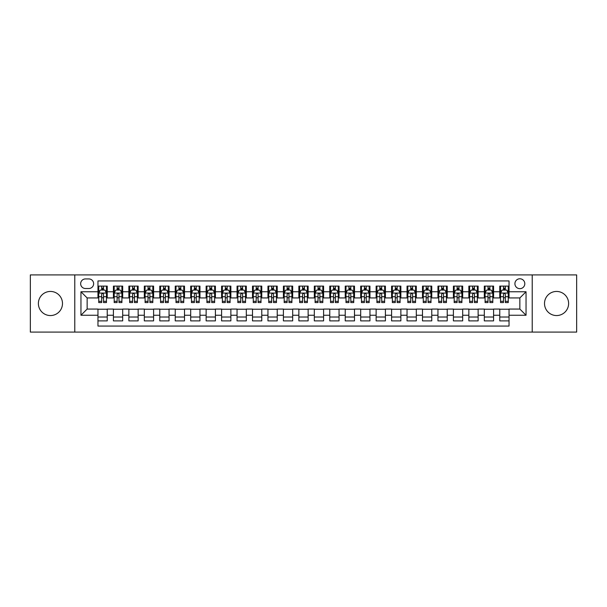 <?xml version="1.0" encoding="UTF-8"?>
<svg xmlns="http://www.w3.org/2000/svg" width="607" height="607" viewBox="0 0 607 607"><rect width="100%" height="100%" fill="white"/><g stroke="black" fill="none" stroke-linecap="round" stroke-linejoin="round"><path stroke-width="0.91" d="M556.558 291.443A12.057 12.057 0 0 0 544.509 303.5A12.057 12.057 0 0 0 556.558 315.557A12.057 12.057 0 0 0 568.615 303.5A12.057 12.057 0 0 0 556.558 291.443M50.442 291.443A12.057 12.057 0 0 0 38.385 303.5A12.057 12.057 0 0 0 50.442 315.557A12.057 12.057 0 0 0 62.491 303.5A12.057 12.057 0 0 0 50.442 291.443M519.858 278.772A4.947 4.947 0 0 0 514.911 283.719A4.947 4.947 0 0 0 519.858 288.666A4.947 4.947 0 0 0 524.805 283.719A4.947 4.947 0 0 0 519.858 278.772M532.218 332.09L576.65 332.09L576.65 274.91L532.218 274.91L532.218 332.09L74.782 332.09L74.782 274.91L30.35 274.91L30.35 332.09L74.782 332.09M509.038 286.117L499.766 286.117L499.766 291.755L493.582 291.755L493.582 297.938L499.766 297.938L499.766 291.755M493.582 291.755L493.582 286.117L484.31 286.117L484.31 291.755L478.134 291.755L478.134 297.938L484.31 297.938L484.31 291.755M478.134 291.755L478.134 286.117L468.854 286.117L468.854 291.755L462.678 291.755L462.678 297.938L468.854 297.938L468.854 291.755M462.678 291.755L462.678 286.117L453.406 286.117L453.406 291.755L447.222 291.755L447.222 297.938L453.406 297.938L453.406 291.755M447.222 291.755L447.222 286.117L437.951 286.117L437.951 291.755L431.767 291.755L431.767 297.938L437.951 297.938L437.951 291.755M431.767 291.755L431.767 286.117L422.495 286.117L422.495 291.755L416.311 291.755L416.311 297.938L422.495 297.938L422.495 291.755M416.311 291.755L416.311 286.117L407.039 286.117L407.039 291.755L400.863 291.755L400.863 297.938L407.039 297.938L407.039 291.755M400.863 291.755L400.863 286.117L391.591 286.117L391.591 291.755L385.407 291.755L385.407 297.938L391.591 297.938L391.591 291.755M385.407 291.755L385.407 286.117L376.135 286.117L376.135 291.755L369.951 291.755L369.951 297.938L376.135 297.938L376.135 291.755M369.951 291.755L369.951 286.117L360.679 286.117L360.679 291.755L354.496 291.755L354.496 297.938L360.679 297.938L360.679 291.755M354.496 291.755L354.496 286.117L345.224 286.117L345.224 291.755L339.047 291.755L339.047 297.938L345.224 297.938L345.224 291.755M339.047 291.755L339.047 286.117L329.776 286.117L329.776 291.755L323.592 291.755L323.592 297.938L329.776 297.938L329.776 291.755M323.592 291.755L323.592 286.117L314.32 286.117L314.32 291.755L308.136 291.755L308.136 297.938L314.32 297.938L314.32 291.755M308.136 291.755L308.136 286.117L298.864 286.117L298.864 291.755L292.68 291.755L292.68 297.938L298.864 297.938L298.864 291.755M292.68 291.755L292.68 286.117L283.408 286.117L283.408 291.755L277.224 291.755L277.224 297.938L283.408 297.938L283.408 291.755M277.224 291.755L277.224 286.117L267.953 286.117L267.953 291.755L261.776 291.755L261.776 297.938L267.953 297.938L267.953 291.755M261.776 291.755L261.776 286.117L252.504 286.117L252.504 291.755L246.321 291.755L246.321 297.938L252.504 297.938L252.504 291.755M246.321 291.755L246.321 286.117L237.049 286.117L237.049 291.755L230.865 291.755L230.865 297.938L237.049 297.938L237.049 291.755M230.865 291.755L230.865 286.117L221.593 286.117L221.593 291.755L215.409 291.755L215.409 297.938L221.593 297.938L221.593 291.755M215.409 291.755L215.409 286.117L206.137 286.117L206.137 291.755L199.961 291.755L199.961 297.938L206.137 297.938L206.137 291.755M199.961 291.755L199.961 286.117L190.689 286.117L190.689 291.755L184.505 291.755L184.505 297.938L190.689 297.938L190.689 291.755M184.505 291.755L184.505 286.117L175.233 286.117L175.233 291.755L169.05 291.755L169.05 297.938L175.233 297.938L175.233 291.755M169.05 291.755L169.05 286.117L159.778 286.117L159.778 291.755L153.594 291.755L153.594 297.938L159.778 297.938L159.778 291.755M153.594 291.755L153.594 286.117L144.322 286.117L144.322 291.755L138.146 291.755L138.146 297.938L144.322 297.938L144.322 291.755M138.146 291.755L138.146 286.117L128.866 286.117L128.866 291.755L122.69 291.755L122.69 297.938L128.866 297.938L128.866 291.755M122.69 291.755L122.69 286.117L113.418 286.117L113.418 297.938L107.234 297.938L107.234 286.117L97.962 286.117M97.962 320.883L107.234 320.883L107.234 309.062L113.418 309.062L113.418 320.883L122.69 320.883L122.69 309.062L128.866 309.062L128.866 315.245L122.69 315.245M128.866 315.245L128.866 320.883L138.146 320.883L138.146 309.062L144.322 309.062L144.322 315.245L138.146 315.245M144.322 315.245L144.322 320.883L153.594 320.883L153.594 309.062L159.778 309.062L159.778 315.245L153.594 315.245M159.778 315.245L159.778 320.883L169.05 320.883L169.05 309.062L175.233 309.062L175.233 315.245L169.05 315.245M175.233 315.245L175.233 320.883L184.505 320.883L184.505 309.062L190.689 309.062L190.689 315.245L184.505 315.245M190.689 315.245L190.689 320.883L199.961 320.883L199.961 309.062L206.137 309.062L206.137 315.245L199.961 315.245M206.137 315.245L206.137 320.883L215.409 320.883L215.409 309.062L221.593 309.062L221.593 315.245L215.409 315.245M221.593 315.245L221.593 320.883L230.865 320.883L230.865 309.062L237.049 309.062L237.049 315.245L230.865 315.245M237.049 315.245L237.049 320.883L246.321 320.883L246.321 309.062L252.504 309.062L252.504 315.245L246.321 315.245M252.504 315.245L252.504 320.883L261.776 320.883L261.776 309.062L267.953 309.062L267.953 315.245L261.776 315.245M267.953 315.245L267.953 320.883L277.224 320.883L277.224 309.062L283.408 309.062L283.408 315.245L277.224 315.245M283.408 315.245L283.408 320.883L292.68 320.883L292.68 309.062L298.864 309.062L298.864 315.245L292.68 315.245M298.864 315.245L298.864 320.883L308.136 320.883L308.136 309.062L314.32 309.062L314.32 315.245L308.136 315.245M314.32 315.245L314.32 320.883L323.592 320.883L323.592 309.062L329.776 309.062L329.776 315.245L323.592 315.245M329.776 315.245L329.776 320.883L339.047 320.883L339.047 309.062L345.224 309.062L345.224 315.245L339.047 315.245M345.224 315.245L345.224 320.883L354.496 320.883L354.496 309.062L360.679 309.062L360.679 315.245L354.496 315.245M360.679 315.245L360.679 320.883L369.951 320.883L369.951 309.062L376.135 309.062L376.135 315.245L369.951 315.245M376.135 315.245L376.135 320.883L385.407 320.883L385.407 309.062L391.591 309.062L391.591 315.245L385.407 315.245M391.591 315.245L391.591 320.883L400.863 320.883L400.863 309.062L407.039 309.062L407.039 315.245L400.863 315.245M407.039 315.245L407.039 320.883L416.311 320.883L416.311 309.062L422.495 309.062L422.495 315.245L416.311 315.245M422.495 315.245L422.495 320.883L431.767 320.883L431.767 309.062L437.951 309.062L437.951 315.245L431.767 315.245M437.951 315.245L437.951 320.883L447.222 320.883L447.222 309.062L453.406 309.062L453.406 315.245L447.222 315.245M453.406 315.245L453.406 320.883L462.678 320.883L462.678 309.062L468.854 309.062L468.854 315.245L462.678 315.245M468.854 315.245L468.854 320.883L478.134 320.883L478.134 309.062L484.31 309.062L484.31 315.245L478.134 315.245M484.31 315.245L484.31 320.883L493.582 320.883L493.582 309.062L499.766 309.062L499.766 315.245L493.582 315.245M85.443 288.507L88.842 288.507A4.788 4.788 0 0 0 93.637 283.719A4.788 4.788 0 0 0 88.842 278.932L85.443 278.932A4.788 4.788 0 0 0 80.655 283.719A4.788 4.788 0 0 0 85.443 288.507M532.218 274.91L74.782 274.91M509.038 291.755L509.038 280.935L97.962 280.935L97.962 297.938L87.142 297.938L87.142 309.062L97.962 309.062L97.962 326.065L509.038 326.065L509.038 309.062L519.858 309.062L519.858 297.938L509.038 297.938L509.038 291.755L526.041 291.755L526.041 315.245L509.038 315.245M97.962 315.245L80.959 315.245L80.959 291.755L97.962 291.755M499.766 315.245L499.766 320.883L509.038 320.883M97.962 289.979L98.736 289.979M101.672 289.979L103.524 289.979M106.46 289.979L107.234 289.979M97.962 297.779L98.736 297.779M101.672 297.779L103.524 297.779M106.46 297.779L107.234 297.779M97.962 309.221L107.234 309.221M97.962 317.021L107.234 317.021M113.418 297.779L114.192 297.779M117.121 297.779L118.98 297.779M121.916 297.779L122.69 297.779M113.418 289.979L114.192 289.979M117.121 289.979L118.98 289.979M121.916 289.979L122.69 289.979M113.418 309.221L122.69 309.221M113.418 317.021L122.69 317.021M128.866 309.221L138.146 309.221M128.866 317.021L138.146 317.021M128.866 289.979L129.64 289.979M132.576 289.979L134.435 289.979M137.372 289.979L138.146 289.979M128.866 297.779L129.64 297.779M132.576 297.779L134.435 297.779M137.372 297.779L138.146 297.779M144.322 309.221L153.594 309.221M144.322 317.021L153.594 317.021M144.322 289.979L145.096 289.979M148.032 289.979L149.883 289.979M152.82 289.979L153.594 289.979M144.322 297.779L145.096 297.779M148.032 297.779L149.883 297.779M152.82 297.779L153.594 297.779M159.778 309.221L169.05 309.221M159.778 317.021L169.05 317.021M159.778 289.979L160.552 289.979M163.488 289.979L165.339 289.979M168.276 289.979L169.05 289.979M159.778 297.779L160.552 297.779M163.488 297.779L165.339 297.779M168.276 297.779L169.05 297.779M175.233 309.221L184.505 309.221M175.233 317.021L184.505 317.021M175.233 289.979L176.007 289.979M178.944 289.979L180.795 289.979M183.731 289.979L184.505 289.979M175.233 297.779L176.007 297.779M178.944 297.779L180.795 297.779M183.731 297.779L184.505 297.779M190.689 309.221L199.961 309.221M190.689 317.021L199.961 317.021M190.689 289.979L191.455 289.979M194.392 289.979L196.251 289.979M199.187 289.979L199.961 289.979M190.689 297.779L191.455 297.779M194.392 297.779L196.251 297.779M199.187 297.779L199.961 297.779M206.137 309.221L215.409 309.221M206.137 317.021L215.409 317.021M206.137 289.979L206.911 289.979M209.847 289.979L211.706 289.979M214.643 289.979L215.409 289.979M206.137 297.779L206.911 297.779M209.847 297.779L211.706 297.779M214.643 297.779L215.409 297.779M221.593 309.221L230.865 309.221M221.593 317.021L230.865 317.021M221.593 289.979L222.367 289.979M225.303 289.979L227.155 289.979M230.091 289.979L230.865 289.979M221.593 297.779L222.367 297.779M225.303 297.779L227.155 297.779M230.091 297.779L230.865 297.779M237.049 309.221L246.321 309.221M237.049 317.021L246.321 317.021M237.049 289.979L237.823 289.979M240.759 289.979L242.61 289.979M245.547 289.979L246.321 289.979M237.049 297.779L237.823 297.779M240.759 297.779L242.61 297.779M245.547 297.779L246.321 297.779M252.504 309.221L261.776 309.221M252.504 317.021L261.776 317.021M252.504 289.979L253.271 289.979M256.207 289.979L258.066 289.979M261.002 289.979L261.776 289.979M252.504 297.779L253.271 297.779M256.207 297.779L258.066 297.779M261.002 297.779L261.776 297.779M267.953 309.221L277.224 309.221M267.953 317.021L277.224 317.021M267.953 289.979L268.726 289.979M271.663 289.979L273.522 289.979M276.458 289.979L277.224 289.979M267.953 297.779L268.726 297.779M271.663 297.779L273.522 297.779M276.458 297.779L277.224 297.779M283.408 309.221L292.68 309.221M283.408 317.021L292.68 317.021M283.408 289.979L284.182 289.979M287.119 289.979L288.97 289.979M291.906 289.979L292.68 289.979M283.408 297.779L284.182 297.779M287.119 297.779L288.97 297.779M291.906 297.779L292.68 297.779M298.864 309.221L308.136 309.221M298.864 317.021L308.136 317.021M298.864 289.979L299.638 289.979M302.574 289.979L304.426 289.979M307.362 289.979L308.136 289.979M298.864 297.779L299.638 297.779M302.574 297.779L304.426 297.779M307.362 297.779L308.136 297.779M314.32 309.221L323.592 309.221M314.32 317.021L323.592 317.021M314.32 289.979L315.094 289.979M318.03 289.979L319.881 289.979M322.818 289.979L323.592 289.979M314.32 297.779L315.094 297.779M318.03 297.779L319.881 297.779M322.818 297.779L323.592 297.779M329.776 309.221L339.047 309.221M329.776 317.021L339.047 317.021M329.776 289.979L330.542 289.979M333.478 289.979L335.337 289.979M338.274 289.979L339.047 289.979M329.776 297.779L330.542 297.779M333.478 297.779L335.337 297.779M338.274 297.779L339.047 297.779M345.224 309.221L354.496 309.221M345.224 317.021L354.496 317.021M345.224 289.979L345.998 289.979M348.934 289.979L350.793 289.979M353.729 289.979L354.496 289.979M345.224 297.779L345.998 297.779M348.934 297.779L350.793 297.779M353.729 297.779L354.496 297.779M360.679 309.221L369.951 309.221M360.679 317.021L369.951 317.021M360.679 289.979L361.453 289.979M364.39 289.979L366.241 289.979M369.177 289.979L369.951 289.979M360.679 297.779L361.453 297.779M364.39 297.779L366.241 297.779M369.177 297.779L369.951 297.779M376.135 309.221L385.407 309.221M376.135 317.021L385.407 317.021M376.135 289.979L376.909 289.979M379.845 289.979L381.697 289.979M384.633 289.979L385.407 289.979M376.135 297.779L376.909 297.779M379.845 297.779L381.697 297.779M384.633 297.779L385.407 297.779M391.591 309.221L400.863 309.221M391.591 317.021L400.863 317.021M391.591 289.979L392.357 289.979M395.294 289.979L397.153 289.979M400.089 289.979L400.863 289.979M391.591 297.779L392.357 297.779M395.294 297.779L397.153 297.779M400.089 297.779L400.863 297.779M407.039 309.221L416.311 309.221M407.039 317.021L416.311 317.021M407.039 289.979L407.813 289.979M410.749 289.979L412.608 289.979M415.545 289.979L416.311 289.979M407.039 297.779L407.813 297.779M410.749 297.779L412.608 297.779M415.545 297.779L416.311 297.779M422.495 309.221L431.767 309.221M422.495 317.021L431.767 317.021M422.495 289.979L423.269 289.979M426.205 289.979L428.056 289.979M430.993 289.979L431.767 289.979M422.495 297.779L423.269 297.779M426.205 297.779L428.056 297.779M430.993 297.779L431.767 297.779M437.951 309.221L447.222 309.221M437.951 317.021L447.222 317.021M437.951 289.979L438.724 289.979M441.661 289.979L443.512 289.979M446.449 289.979L447.222 289.979M437.951 297.779L438.724 297.779M441.661 297.779L443.512 297.779M446.449 297.779L447.222 297.779M453.406 309.221L462.678 309.221M453.406 317.021L462.678 317.021M453.406 289.979L454.18 289.979M457.117 289.979L458.968 289.979M461.904 289.979L462.678 289.979M453.406 297.779L454.18 297.779M457.117 297.779L458.968 297.779M461.904 297.779L462.678 297.779M468.854 309.221L478.134 309.221M468.854 317.021L478.134 317.021M468.854 289.979L469.628 289.979M472.565 289.979L474.424 289.979M477.36 289.979L478.134 289.979M468.854 297.779L469.628 297.779M472.565 297.779L474.424 297.779M477.36 297.779L478.134 297.779M484.31 309.221L493.582 309.221M484.31 317.021L493.582 317.021M484.31 289.979L485.084 289.979M488.02 289.979L489.879 289.979M492.808 289.979L493.582 289.979M484.31 297.779L485.084 297.779M488.02 297.779L489.879 297.779M492.808 297.779L493.582 297.779M499.766 309.221L509.038 309.221M499.766 317.021L509.038 317.021M499.766 289.979L500.54 289.979M503.476 289.979L505.328 289.979M508.264 289.979L509.038 289.979M499.766 297.779L500.54 297.779M503.476 297.779L505.328 297.779M508.264 297.779L509.038 297.779M87.142 297.938L80.959 291.755M87.142 309.062L80.959 315.245M526.041 291.755L519.858 297.938M526.041 315.245L519.858 309.062M103.524 288.12L101.672 288.12M106.46 301.315L103.524 301.315L103.524 302.574L106.46 302.574L106.46 293.143L104.912 290.055L100.276 290.055L98.736 293.143L98.736 302.574L101.672 302.574L101.672 301.315L98.736 301.315M98.736 293.143L98.736 286.117M106.46 293.143L106.46 286.117M101.672 290.055L101.672 286.117M103.524 286.117L103.524 290.055M103.524 301.315L103.524 294.304C102.909 293.113 102.287 293.113 101.672 294.304L101.672 301.315M118.98 288.12L117.121 288.12M121.916 301.315L118.98 301.315L118.98 302.574L121.916 302.574L121.916 293.143L120.368 290.055L115.732 290.055L114.192 293.143L114.192 302.574L117.121 302.574L117.121 301.315L114.192 301.315M114.192 293.143L114.192 286.117M121.916 293.143L121.916 286.117M117.121 290.055L117.121 286.117M118.98 286.117L118.98 290.055M118.98 301.315L118.98 294.304C118.365 293.113 117.743 293.113 117.121 294.304L117.121 301.315M134.435 288.12L132.576 288.12M137.372 301.315L134.435 301.315L134.435 302.574L137.372 302.574L137.372 293.143L135.824 290.055L131.188 290.055L129.64 293.143L129.64 302.574L132.576 302.574L132.576 301.315L129.64 301.315M129.64 293.143L129.64 286.117M137.372 293.143L137.372 286.117M132.576 290.055L132.576 286.117M134.435 286.117L134.435 290.055M134.435 301.315L134.435 294.304C133.813 293.113 133.199 293.113 132.576 294.304L132.576 301.315M149.883 288.12L148.032 288.12M152.82 301.315L149.883 301.315L149.883 302.574L152.82 302.574L152.82 293.143L151.28 290.055L146.644 290.055L145.096 293.143L145.096 302.574L148.032 302.574L148.032 301.315L145.096 301.315M145.096 293.143L145.096 286.117M152.82 293.143L152.82 286.117M148.032 290.055L148.032 286.117M149.883 286.117L149.883 290.055M149.883 301.315L149.883 294.304C149.269 293.113 148.654 293.113 148.032 294.304L148.032 301.315M165.339 288.12L163.488 288.12M168.276 301.315L165.339 301.315L165.339 302.574L168.276 302.574L168.276 293.143L166.735 290.055L162.099 290.055L160.552 293.143L160.552 302.574L163.488 302.574L163.488 301.315L160.552 301.315M160.552 293.143L160.552 286.117M168.276 293.143L168.276 286.117M163.488 290.055L163.488 286.117M165.339 286.117L165.339 290.055M165.339 301.315L165.339 294.304C164.725 293.113 164.102 293.113 163.488 294.304L163.488 301.315M180.795 288.12L178.944 288.12M183.731 301.315L180.795 301.315L180.795 302.574L183.731 302.574L183.731 293.143L182.183 290.055L177.548 290.055L176.007 293.143L176.007 302.574L178.944 302.574L178.944 301.315L176.007 301.315M176.007 293.143L176.007 286.117M183.731 293.143L183.731 286.117M178.944 290.055L178.944 286.117M180.795 286.117L180.795 290.055M180.795 301.315L180.795 294.304C180.18 293.113 179.558 293.113 178.944 294.304L178.944 301.315M196.251 288.12L194.392 288.12M199.187 301.315L196.251 301.315L196.251 302.574L199.187 302.574L199.187 293.143L197.639 290.055L193.003 290.055L191.455 293.143L191.455 302.574L194.392 302.574L194.392 301.315L191.455 301.315M191.455 293.143L191.455 286.117M199.187 293.143L199.187 286.117M194.392 290.055L194.392 286.117M196.251 286.117L196.251 290.055M196.251 301.315L196.251 294.304C195.629 293.113 195.014 293.113 194.392 294.304L194.392 301.315M211.706 288.12L209.847 288.12M214.643 301.315L211.706 301.315L211.706 302.574L214.643 302.574L214.643 293.143L213.095 290.055L208.459 290.055L206.911 293.143L206.911 302.574L209.847 302.574L209.847 301.315L206.911 301.315M206.911 293.143L206.911 286.117M214.643 293.143L214.643 286.117M209.847 290.055L209.847 286.117M211.706 286.117L211.706 290.055M211.706 301.315L211.706 294.304C211.084 293.113 210.47 293.113 209.847 294.304L209.847 301.315M227.155 288.12L225.303 288.12M230.091 301.315L227.155 301.315L227.155 302.574L230.091 302.574L230.091 293.143L228.551 290.055L223.915 290.055L222.367 293.143L222.367 302.574L225.303 302.574L225.303 301.315L222.367 301.315M222.367 293.143L222.367 286.117M230.091 293.143L230.091 286.117M225.303 290.055L225.303 286.117M227.155 286.117L227.155 290.055M227.155 301.315L227.155 294.304C226.54 293.113 225.918 293.113 225.303 294.304L225.303 301.315M242.61 288.12L240.759 288.12M245.547 301.315L242.61 301.315L242.61 302.574L245.547 302.574L245.547 293.143L243.999 290.055L239.363 290.055L237.823 293.143L237.823 302.574L240.759 302.574L240.759 301.315L237.823 301.315M237.823 293.143L237.823 286.117M245.547 293.143L245.547 286.117M240.759 290.055L240.759 286.117M242.61 286.117L242.61 290.055M242.61 301.315L242.61 294.304C241.996 293.113 241.374 293.113 240.759 294.304L240.759 301.315M258.066 288.12L256.207 288.12M261.002 301.315L258.066 301.315L258.066 302.574L261.002 302.574L261.002 293.143L259.455 290.055L254.819 290.055L253.271 293.143L253.271 302.574L256.207 302.574L256.207 301.315L253.271 301.315M253.271 293.143L253.271 286.117M261.002 293.143L261.002 286.117M256.207 290.055L256.207 286.117M258.066 286.117L258.066 290.055M258.066 301.315L258.066 294.304C257.451 293.113 256.829 293.113 256.207 294.304L256.207 301.315M273.522 288.12L271.663 288.12M276.458 301.315L273.522 301.315L273.522 302.574L276.458 302.574L276.458 293.143L274.91 290.055L270.274 290.055L268.726 293.143L268.726 302.574L271.663 302.574L271.663 301.315L268.726 301.315M268.726 293.143L268.726 286.117M276.458 293.143L276.458 286.117M271.663 290.055L271.663 286.117M273.522 286.117L273.522 290.055M273.522 301.315L273.522 294.304C272.9 293.113 272.285 293.113 271.663 294.304L271.663 301.315M288.97 288.12L287.119 288.12M291.906 301.315L288.97 301.315L288.97 302.574L291.906 302.574L291.906 293.143L290.366 290.055L285.73 290.055L284.182 293.143L284.182 302.574L287.119 302.574L287.119 301.315L284.182 301.315M284.182 293.143L284.182 286.117M291.906 293.143L291.906 286.117M287.119 290.055L287.119 286.117M288.97 286.117L288.97 290.055M288.97 301.315L288.97 294.304C288.355 293.113 287.741 293.113 287.119 294.304L287.119 301.315M304.426 288.12L302.574 288.12M307.362 301.315L304.426 301.315L304.426 302.574L307.362 302.574L307.362 293.143L305.822 290.055L301.178 290.055L299.638 293.143L299.638 302.574L302.574 302.574L302.574 301.315L299.638 301.315M299.638 293.143L299.638 286.117M307.362 293.143L307.362 286.117M302.574 290.055L302.574 286.117M304.426 286.117L304.426 290.055M304.426 301.315L304.426 294.304C303.811 293.113 303.189 293.113 302.574 294.304L302.574 301.315M319.881 288.12L318.03 288.12M322.818 301.315L319.881 301.315L319.881 302.574L322.818 302.574L322.818 293.143L321.27 290.055L316.634 290.055L315.094 293.143L315.094 302.574L318.03 302.574L318.03 301.315L315.094 301.315M315.094 293.143L315.094 286.117M322.818 293.143L322.818 286.117M318.03 290.055L318.03 286.117M319.881 286.117L319.881 290.055M319.881 301.315L319.881 294.304C319.267 293.113 318.645 293.113 318.03 294.304L318.03 301.315M335.337 288.12L333.478 288.12M338.274 301.315L335.337 301.315L335.337 302.574L338.274 302.574L338.274 293.143L336.726 290.055L332.09 290.055L330.542 293.143L330.542 302.574L333.478 302.574L333.478 301.315L330.542 301.315M330.542 293.143L330.542 286.117M338.274 293.143L338.274 286.117M333.478 290.055L333.478 286.117M335.337 286.117L335.337 290.055M335.337 301.315L335.337 294.304C334.715 293.113 334.1 293.113 333.478 294.304L333.478 301.315M350.793 288.12L348.934 288.12M353.729 301.315L350.793 301.315L350.793 302.574L353.729 302.574L353.729 293.143L352.181 290.055L347.545 290.055L345.998 293.143L345.998 302.574L348.934 302.574L348.934 301.315L345.998 301.315M345.998 293.143L345.998 286.117M353.729 293.143L353.729 286.117M348.934 290.055L348.934 286.117M350.793 286.117L350.793 290.055M350.793 301.315L350.793 294.304C350.171 293.113 349.556 293.113 348.934 294.304L348.934 301.315M366.241 288.12L364.39 288.12M369.177 301.315L366.241 301.315L366.241 302.574L369.177 302.574L369.177 293.143L367.637 290.055L363.001 290.055L361.453 293.143L361.453 302.574L364.39 302.574L364.39 301.315L361.453 301.315M361.453 293.143L361.453 286.117M369.177 293.143L369.177 286.117M364.39 290.055L364.39 286.117M366.241 286.117L366.241 290.055M366.241 301.315L366.241 294.304C365.626 293.113 365.004 293.113 364.39 294.304L364.39 301.315M381.697 288.12L379.845 288.12M384.633 301.315L381.697 301.315L381.697 302.574L384.633 302.574L384.633 293.143L383.085 290.055L378.449 290.055L376.909 293.143L376.909 302.574L379.845 302.574L379.845 301.315L376.909 301.315M376.909 293.143L376.909 286.117M384.633 293.143L384.633 286.117M379.845 290.055L379.845 286.117M381.697 286.117L381.697 290.055M381.697 301.315L381.697 294.304C381.082 293.113 380.46 293.113 379.845 294.304L379.845 301.315M397.153 288.12L395.294 288.12M400.089 301.315L397.153 301.315L397.153 302.574L400.089 302.574L400.089 293.143L398.541 290.055L393.905 290.055L392.357 293.143L392.357 302.574L395.294 302.574L395.294 301.315L392.357 301.315M392.357 293.143L392.357 286.117M400.089 293.143L400.089 286.117M395.294 290.055L395.294 286.117M397.153 286.117L397.153 290.055M397.153 301.315L397.153 294.304C396.53 293.113 395.916 293.113 395.294 294.304L395.294 301.315M412.608 288.12L410.749 288.12M415.545 301.315L412.608 301.315L412.608 302.574L415.545 302.574L415.545 293.143L413.997 290.055L409.361 290.055L407.813 293.143L407.813 302.574L410.749 302.574L410.749 301.315L407.813 301.315M407.813 293.143L407.813 286.117M415.545 293.143L415.545 286.117M410.749 290.055L410.749 286.117M412.608 286.117L412.608 290.055M412.608 301.315L412.608 294.304C411.986 293.113 411.371 293.113 410.749 294.304L410.749 301.315M428.056 288.12L426.205 288.12M430.993 301.315L428.056 301.315L428.056 302.574L430.993 302.574L430.993 293.143L429.453 290.055L424.817 290.055L423.269 293.143L423.269 302.574L426.205 302.574L426.205 301.315L423.269 301.315M423.269 293.143L423.269 286.117M430.993 293.143L430.993 286.117M426.205 290.055L426.205 286.117M428.056 286.117L428.056 290.055M428.056 301.315L428.056 294.304C427.442 293.113 426.827 293.113 426.205 294.304L426.205 301.315M443.512 288.12L441.661 288.12M446.449 301.315L443.512 301.315L443.512 302.574L446.449 302.574L446.449 293.143L444.901 290.055L440.265 290.055L438.724 293.143L438.724 302.574L441.661 302.574L441.661 301.315L438.724 301.315M438.724 293.143L438.724 286.117M446.449 293.143L446.449 286.117M441.661 290.055L441.661 286.117M443.512 286.117L443.512 290.055M443.512 301.315L443.512 294.304C442.898 293.113 442.275 293.113 441.661 294.304L441.661 301.315M458.968 288.12L457.117 288.12M461.904 301.315L458.968 301.315L458.968 302.574L461.904 302.574L461.904 293.143L460.356 290.055L455.72 290.055L454.18 293.143L454.18 302.574L457.117 302.574L457.117 301.315L454.18 301.315M454.18 293.143L454.18 286.117M461.904 293.143L461.904 286.117M457.117 290.055L457.117 286.117M458.968 286.117L458.968 290.055M458.968 301.315L458.968 294.304C458.353 293.113 457.731 293.113 457.117 294.304L457.117 301.315M474.424 288.12L472.565 288.12M477.36 301.315L474.424 301.315L474.424 302.574L477.36 302.574L477.36 293.143L475.812 290.055L471.176 290.055L469.628 293.143L469.628 302.574L472.565 302.574L472.565 301.315L469.628 301.315M469.628 293.143L469.628 286.117M477.36 293.143L477.36 286.117M472.565 290.055L472.565 286.117M474.424 286.117L474.424 290.055M474.424 301.315L474.424 294.304C473.801 293.113 473.187 293.113 472.565 294.304L472.565 301.315M489.879 288.12L488.02 288.12M492.808 301.315L489.879 301.315L489.879 302.574L492.808 302.574L492.808 293.143L491.268 290.055L486.632 290.055L485.084 293.143L485.084 302.574L488.02 302.574L488.02 301.315L485.084 301.315M485.084 293.143L485.084 286.117M492.808 293.143L492.808 286.117M488.02 290.055L488.02 286.117M489.879 286.117L489.879 290.055M489.879 301.315L489.879 294.304C489.257 293.113 488.643 293.113 488.02 294.304L488.02 301.315M505.328 288.12L503.476 288.12M508.264 301.315L505.328 301.315L505.328 302.574L508.264 302.574L508.264 293.143L506.724 290.055L502.088 290.055L500.54 293.143L500.54 302.574L503.476 302.574L503.476 301.315L500.54 301.315M500.54 293.143L500.54 286.117M508.264 293.143L508.264 286.117M503.476 290.055L503.476 286.117M505.328 286.117L505.328 290.055M505.328 301.315L505.328 294.304C504.713 293.113 504.091 293.113 503.476 294.304L503.476 301.315M113.418 315.245L107.234 315.245M113.418 291.755L107.234 291.755M106.422 293.067L98.774 293.067M98.736 290.905L99.852 290.905M105.337 290.905L106.46 290.905M101.672 296.724L98.736 296.724M106.46 296.724L103.524 296.724M103.524 289.107L101.672 289.107M121.878 293.067L114.23 293.067M114.192 290.905L115.307 290.905M120.793 290.905L121.916 290.905M117.121 296.724L114.192 296.724M121.916 296.724L118.98 296.724M118.98 289.107L117.121 289.107M137.334 293.067L129.678 293.067M129.64 290.905L130.763 290.905M136.249 290.905L137.372 290.905M132.576 296.724L129.64 296.724M137.372 296.724L134.435 296.724M134.435 289.107L132.576 289.107M152.782 293.067L145.134 293.067M145.096 290.905L146.219 290.905M151.704 290.905L152.82 290.905M148.032 296.724L145.096 296.724M152.82 296.724L149.883 296.724M149.883 289.107L148.032 289.107M168.238 293.067L160.589 293.067M160.552 290.905L161.667 290.905M167.16 290.905L168.276 290.905M163.488 296.724L160.552 296.724M168.276 296.724L165.339 296.724M165.339 289.107L163.488 289.107M183.693 293.067L176.045 293.067M176.007 290.905L177.123 290.905M182.608 290.905L183.731 290.905M178.944 296.724L176.007 296.724M183.731 296.724L180.795 296.724M180.795 289.107L178.944 289.107M199.149 293.067L191.493 293.067M191.455 290.905L192.578 290.905M198.064 290.905L199.187 290.905M194.392 296.724L191.455 296.724M199.187 296.724L196.251 296.724M196.251 289.107L194.392 289.107M214.597 293.067L206.949 293.067M206.911 290.905L208.034 290.905M213.52 290.905L214.643 290.905M209.847 296.724L206.911 296.724M214.643 296.724L211.706 296.724M211.706 289.107L209.847 289.107M230.053 293.067L222.405 293.067M222.367 290.905L223.49 290.905M228.976 290.905L230.091 290.905M225.303 296.724L222.367 296.724M230.091 296.724L227.155 296.724M227.155 289.107L225.303 289.107M245.509 293.067L237.861 293.067M237.823 290.905L238.938 290.905M244.424 290.905L245.547 290.905M240.759 296.724L237.823 296.724M245.547 296.724L242.61 296.724M242.61 289.107L240.759 289.107M260.964 293.067L253.316 293.067M253.271 290.905L254.394 290.905M259.879 290.905L261.002 290.905M256.207 296.724L253.271 296.724M261.002 296.724L258.066 296.724M258.066 289.107L256.207 289.107M276.42 293.067L268.764 293.067M268.726 290.905L269.849 290.905M275.335 290.905L276.458 290.905M271.663 296.724L268.726 296.724M276.458 296.724L273.522 296.724M273.522 289.107L271.663 289.107M291.868 293.067L284.22 293.067M284.182 290.905L285.305 290.905M290.791 290.905L291.906 290.905M287.119 296.724L284.182 296.724M291.906 296.724L288.97 296.724M288.97 289.107L287.119 289.107M307.324 293.067L299.676 293.067M299.638 290.905L300.753 290.905M306.247 290.905L307.362 290.905M302.574 296.724L299.638 296.724M307.362 296.724L304.426 296.724M304.426 289.107L302.574 289.107M322.78 293.067L315.132 293.067M315.094 290.905L316.209 290.905M321.695 290.905L322.818 290.905M318.03 296.724L315.094 296.724M322.818 296.724L319.881 296.724M319.881 289.107L318.03 289.107M338.236 293.067L330.58 293.067M330.542 290.905L331.665 290.905M337.151 290.905L338.274 290.905M333.478 296.724L330.542 296.724M338.274 296.724L335.337 296.724M335.337 289.107L333.478 289.107M353.684 293.067L346.036 293.067M345.998 290.905L347.121 290.905M352.606 290.905L353.729 290.905M348.934 296.724L345.998 296.724M353.729 296.724L350.793 296.724M350.793 289.107L348.934 289.107M369.139 293.067L361.491 293.067M361.453 290.905L362.576 290.905M368.062 290.905L369.177 290.905M364.39 296.724L361.453 296.724M369.177 296.724L366.241 296.724M366.241 289.107L364.39 289.107M384.595 293.067L376.947 293.067M376.909 290.905L378.024 290.905M383.51 290.905L384.633 290.905M379.845 296.724L376.909 296.724M384.633 296.724L381.697 296.724M381.697 289.107L379.845 289.107M400.051 293.067L392.403 293.067M392.357 290.905L393.48 290.905M398.966 290.905L400.089 290.905M395.294 296.724L392.357 296.724M400.089 296.724L397.153 296.724M397.153 289.107L395.294 289.107M415.507 293.067L407.851 293.067M407.813 290.905L408.936 290.905M414.422 290.905L415.545 290.905M410.749 296.724L407.813 296.724M415.545 296.724L412.608 296.724M412.608 289.107L410.749 289.107M430.955 293.067L423.307 293.067M423.269 290.905L424.392 290.905M429.877 290.905L430.993 290.905M426.205 296.724L423.269 296.724M430.993 296.724L428.056 296.724M428.056 289.107L426.205 289.107M446.411 293.067L438.762 293.067M438.724 290.905L439.84 290.905M445.333 290.905L446.449 290.905M441.661 296.724L438.724 296.724M446.449 296.724L443.512 296.724M443.512 289.107L441.661 289.107M461.866 293.067L454.218 293.067M454.18 290.905L455.296 290.905M460.781 290.905L461.904 290.905M457.117 296.724L454.18 296.724M461.904 296.724L458.968 296.724M458.968 289.107L457.117 289.107M477.322 293.067L469.666 293.067M469.628 290.905L470.751 290.905M476.237 290.905L477.36 290.905M472.565 296.724L469.628 296.724M477.36 296.724L474.424 296.724M474.424 289.107L472.565 289.107M492.77 293.067L485.122 293.067M485.084 290.905L486.207 290.905M491.693 290.905L492.808 290.905M488.02 296.724L485.084 296.724M492.808 296.724L489.879 296.724M489.879 289.107L488.02 289.107M508.226 293.067L500.578 293.067M500.54 290.905L501.663 290.905M507.149 290.905L508.264 290.905M503.476 296.724L500.54 296.724M508.264 296.724L505.328 296.724M505.328 289.107L503.476 289.107"/></g></svg>
